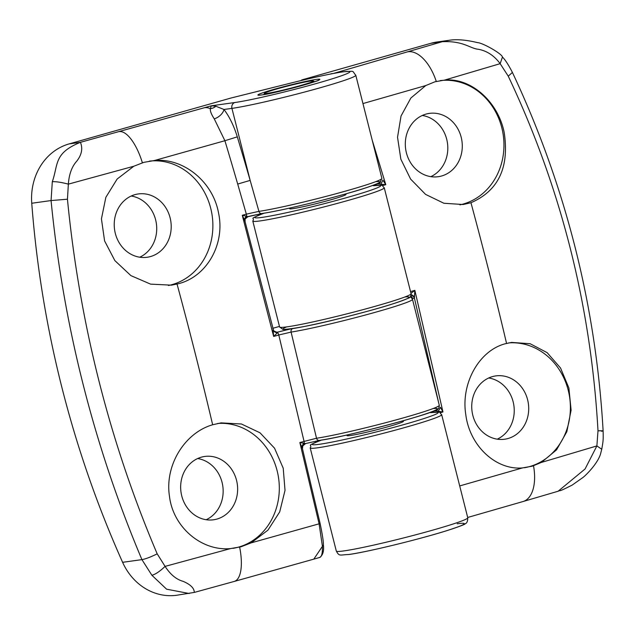 <?xml version="1.0" encoding="UTF-8"?>
<svg xmlns="http://www.w3.org/2000/svg" width="635" height="635" viewBox="0 0 635 635"><rect width="100%" height="100%" fill="white"/><g stroke="black" fill="none" stroke-linecap="round" stroke-linejoin="round"><path stroke-width="0.95" d="M217.741 423.458A62.96 55.991 -97.9 0 1 278.328 476.425A62.96 55.991 -97.9 0 1 238.609 547.1A62.96 55.991 -97.9 0 1 232.974 548.354M216.972 519.057A31.964 28.424 -97.9 0 1 213.566 519.779A31.964 28.424 -97.9 0 1 181.316 493.982A31.964 28.424 -97.9 0 1 201.319 457.184A31.964 28.424 -97.9 0 1 204.724 456.462A31.964 28.424 -97.9 0 1 236.974 482.259A31.964 28.424 -97.9 0 1 216.972 519.057M189.182 593.503L166.608 589.193L151.892 575.262L141.923 559.625C145.613 558.975 150.701 557.054 157.186 553.839L165.084 566.388L230.553 548.584L241.109 546.751L251.158 542.869L319.095 523.811L299.855 442.524L305.57 443.579L319.675 440.357A2.905 2.54 -98.4 0 1 316.516 438.245A67.802 3.794 -14.2 0 0 390.914 421.307A67.802 3.794 -14.2 0 0 439.293 405.281C439.325 407.94 438.229 409.504 436.023 409.964C429.847 414.552 345.273 436.999 319.389 440.42L305.578 443.579L302.704 445.968A4.842 4.628 -155.7 0 1 305.57 443.5L305.57 443.579A4.842 4.747 -88.2 0 0 303.863 444.429M230.553 548.584C201.724 551.418 173.045 527.296 169.458 496.205C164.624 465.312 184.721 432.768 212.654 424.759L221.107 422.878L241.435 423.997L260.017 432.808L274.542 448.191L283.226 468.225L285.02 490.363L279.71 511.889L267.954 530.138L251.158 542.869M149.416 161.115A62.96 55.991 -97.9 0 1 211.717 212.852A62.96 55.991 -97.9 0 1 172.18 284.583A62.96 55.991 -97.9 0 1 168.394 285.504M150.543 256.54A31.964 28.424 -97.9 0 1 147.137 257.262A31.964 28.424 -97.9 0 1 114.887 231.465A31.964 28.424 -97.9 0 1 134.89 194.667A31.964 28.424 -97.9 0 1 138.295 193.945A31.964 28.424 -97.9 0 1 170.545 219.742A31.964 28.424 -97.9 0 1 150.543 256.54M275.328 331.946L277.884 332.311L273.661 336.447L242.268 215.305L246.34 214.146L237.704 184.055A2019.578 916.869 -105.8 0 0 224.901 140.724L154.408 160.52C183.555 157.694 212.955 181.816 218.519 212.892C225.33 243.784 207.05 276.511 178.53 283.694L171.506 285.155L150.606 284.139L130.905 275.622L114.871 260.62L104.584 240.903L101.433 218.869L105.855 197.318L117.157 179.014L133.802 166.243L68.358 184.134L67.445 199.207C79.581 323.501 109.498 441.714 157.186 553.839M154.408 160.52L143.835 162.354L133.802 166.243M67.445 199.207L51.062 200.557L31.75 203.256A968.629 861.354 82.1 0 0 61.817 387.144A968.629 861.354 82.1 0 0 122.611 562.316L141.923 559.625C117.888 502.745 98.266 444.262 83.058 384.183C67.889 324.255 57.229 263.049 51.062 200.557L52.308 181.713C58.42 164.274 53.681 153.146 80.423 142.327L211.288 105.807L215.852 106.236L223.988 109.482C229.552 116.896 233.99 126.024 237.299 136.85A2029.262 921.266 74.2 0 1 250.158 180.396L258.921 211.384A67.802 3.794 -14.2 0 0 333.319 194.469A67.802 3.794 -14.2 0 0 381.881 178.387L380.254 182.118L378.611 183.078C370.713 186.373 361.085 189.603 349.718 192.746C320.707 201.176 278.146 211.264 261.795 213.55A2.905 2.548 -98.4 0 1 258.921 211.384L246.34 214.146A2.905 1.302 -105.8 0 1 246.547 216.122L248.071 216.686L261.795 213.55A2.905 2.548 -98.4 0 0 262.08 213.495L248.071 216.511A4.842 4.469 -167 0 0 244.991 219.686C244.237 219.662 245.261 218.662 248.079 216.686M197.636 458.541A31.964 28.424 -97.9 0 1 222.814 486.212A31.964 28.424 -97.9 0 1 206.177 519.724M131.207 196.024A31.964 28.424 -97.9 0 1 156.385 223.695A31.964 28.424 -97.9 0 1 139.748 257.207M279.456 326.414L272.717 328.327M122.611 562.316A58.118 51.681 82.1 0 0 176.816 595.241L194.405 592.391M31.75 203.256A58.118 51.681 -97.9 0 1 69.136 143.899L230.695 98.107M301.998 447.254A4.842 3.921 -38.2 0 1 304.133 443.23A2.905 1.302 -105.8 0 0 304.054 441.333L278.797 334.994L273.661 336.447L273.09 329.787A4.842 4.072 -11.3 0 0 277.598 332.708A2.905 1.302 -105.8 0 1 278.797 334.994L291.092 332.089L316.516 438.245L299.855 442.524L302.427 448.627L320.072 523.303L319.095 523.811L322.421 546.346L313.793 559.141L234.212 581.446A38.743 14.661 74.5 0 0 239.641 547.14M69.136 143.899L80.423 142.327C82.963 148.503 81.732 154.797 76.732 161.195C71.858 166.6 69.064 174.244 68.358 184.134C61.373 182.301 56.015 181.491 52.308 181.713M151.892 575.262C155.432 574.373 159.829 571.413 165.084 566.388C170.347 574.492 176.332 579.461 183.039 581.311C190.46 584.454 194.207 588.137 194.294 592.36M237.299 136.85L224.901 140.724L214.241 118.832C211.304 114.284 210.01 110.903 210.36 108.688L211.288 105.807L234.902 102.513A62.96 3.524 -14.2 0 0 317.397 83.217A62.96 3.524 -14.2 0 0 342.837 71.89A62.96 3.524 -14.2 0 0 291.155 82.995L229.759 98.338M214.241 118.832A9.684 5.644 142.7 0 0 223.988 109.482L231.934 108.379L250.158 180.396L237.704 184.055M277.884 332.311A4.842 4.35 -38.3 0 1 273.693 330.898A4.842 4.35 -38.3 0 1 273.661 330.851L276.622 332.176A4.842 4.747 -88.2 0 0 277.963 332.026L290.354 329.025M244.531 220.02L242.268 215.305L246.547 216.122A4.842 3.635 -36.7 0 0 244.531 220.02L245.118 221.996L245.047 219.472M319.207 557.522C321.532 557.427 322.604 553.696 322.421 546.346L323.405 545.036C324.096 551.053 322.866 555.196 319.722 557.459L313.793 559.141M302.331 448.286A4.842 4.628 -155.7 0 1 302.704 445.968M276.622 332.176A4.842 4.747 -88.2 0 1 274.193 331.406M273.661 330.851A4.842 4.35 -38.3 0 1 273.161 330.025M244.919 221.131A4.842 4.469 -167 0 1 244.991 219.686M440.261 80.589A62.96 55.991 -97.9 0 1 502.769 132.167A62.96 55.991 -97.9 0 1 463.256 204.025A62.96 55.991 -97.9 0 1 459.899 204.859M425.966 114.109A31.964 28.424 -97.9 0 1 429.379 113.387A31.964 28.424 -97.9 0 1 461.621 139.184A31.964 28.424 -97.9 0 1 441.627 175.99A31.964 28.424 -97.9 0 1 438.214 176.705A31.964 28.424 -97.9 0 1 405.971 150.908A31.964 28.424 -97.9 0 1 425.966 114.109M422.283 115.467A31.964 28.424 -97.9 0 1 447.469 143.137A31.964 28.424 -97.9 0 1 430.824 176.649M601.758 449.231C603.194 440.865 603.337 440.722 603.123 430.919C595.908 305.276 565.674 185.777 512.405 72.43L508.262 76.184L500.158 63.667L444.635 80.081L434.919 81.796L425.783 85.55L362.95 103.568M444.635 80.081C471.162 77.573 498.229 101.918 504.222 132.675C509.461 167.473 498.372 190.825 470.956 202.732L463.161 204.518L443.889 203.256L425.593 194.405L410.607 179.086L400.852 159.202L397.534 137.271L401.034 116.007L410.869 98.028L425.783 85.55M508.667 342.916A62.96 55.991 -97.9 0 1 569.397 395.788A62.96 55.991 -97.9 0 1 529.685 466.55A62.96 55.991 -97.9 0 1 524.399 467.741M492.395 376.626A31.964 28.424 -97.9 0 1 495.808 375.904A31.964 28.424 -97.9 0 1 528.05 401.701A31.964 28.424 -97.9 0 1 508.056 438.507A31.964 28.424 -97.9 0 1 504.642 439.222A31.964 28.424 -97.9 0 1 472.392 413.425A31.964 28.424 -97.9 0 1 492.395 376.626M488.712 377.984A31.964 28.424 -97.9 0 1 513.898 405.654A31.964 28.424 -97.9 0 1 497.253 439.166M459.708 485.934L522.534 467.908C495.895 470.376 469.606 445.818 465.772 414.504C460.772 383.357 479.092 350.623 505.198 343.773L511.604 342.408L530.177 343.741L547.132 352.647L560.546 368.014L568.889 388.001L571.103 410.17L566.841 431.697L556.538 449.866L541.385 462.423L596.884 445.921L597.995 430.816C590.947 305.816 561.03 187.603 508.262 76.184M522.534 467.908L532.186 466.201L541.385 462.423M401.487 421.243A29.059 1.627 165.8 0 1 403.4 421.346A29.059 1.627 165.8 0 1 382.199 428.339A29.059 1.627 165.8 0 1 350.314 435.539A29.059 1.627 165.8 0 1 347.051 435.602L346.901 435.007M344.075 194.35A29.059 1.627 165.8 0 1 345.988 194.453A29.059 1.627 165.8 0 1 324.787 201.446A29.059 1.627 165.8 0 1 292.902 208.653A29.059 1.627 165.8 0 1 289.639 208.709L289.489 208.113M300.871 80.605L301.831 79.907L430.967 43.275A58.118 51.681 82.1 0 1 437.166 41.974L449.389 40.267M372.197 140.097L385.786 184.682L378.389 183.944L375.769 184.325M410.988 293.394L414.853 290.362L442.96 411.964L435.777 410.948L433.181 411.218M597.995 430.816C603.25 430.697 604.433 430.847 601.543 431.26M558.117 491.236L585.057 469.003L596.884 445.921L601.75 449.255L600.845 452.771C598.749 462.605 585.335 476.059 582.358 477.901L572.214 485.069C555.8 493.363 561.927 489.474 558.117 491.236M333.478 73.454L442.246 41.704L448.866 40.338M512.405 72.422C508.357 64.603 505.031 59.492 502.444 57.079L500.158 63.667C494.22 55.658 486.958 50.863 478.361 49.276C470.051 48.562 463.51 40.672 442.246 41.704L430.967 43.275M438.706 402.947L414.377 297.918L412.313 298.831M321.421 440.103A64.897 3.627 -14.2 0 0 372.491 432.903A64.897 3.627 -14.2 0 0 431.657 412.583C429.3 412.845 430.347 412.282 434.808 410.908A4.842 3.532 -100.8 0 0 436.285 409.837M264.009 213.209A64.897 3.627 -14.2 0 0 314.897 206.058A64.897 3.627 -14.2 0 0 374.404 185.674C372.078 185.92 373.166 185.357 377.69 183.959A4.842 3.532 -100.8 0 0 379.285 182.721M410.528 291.584L414.853 290.362L414.377 297.918A4.842 3.405 -130.2 0 0 411.123 294.957M438.626 412.171A2.905 1.333 74.1 0 0 438.134 411.218A4.842 0.865 118.1 0 0 440.46 407.273L442.96 411.964L440.245 412.734M381.437 185.317A2.905 1.333 74.1 0 0 380.762 184.086A4.842 1.111 113.5 0 0 382.865 180.062L385.786 184.682L382.445 185.634M380.651 181.816A4.842 3.31 -78 0 1 378.389 183.944M410.853 295.831A4.842 3.532 -100.8 0 1 412.607 298.775M411.155 294.584A4.842 2.492 -137 0 1 414.528 297.148M438.412 408.376A4.842 3.143 -69.8 0 1 435.777 410.948M267.279 93.321A25.186 1.413 -14.2 0 0 295.577 86.908A25.186 1.413 -14.2 0 0 313.23 80.955A25.186 1.413 -14.2 0 0 310.459 81.082A25.186 1.413 -14.2 0 0 283.488 87.138A25.186 1.413 -14.2 0 0 264.477 93.289A25.186 1.413 -14.2 0 0 267.279 93.321M316.27 79.431A31.964 1.786 165.8 0 1 303.347 85.177A31.964 1.786 165.8 0 1 261.469 94.972A31.964 1.786 165.8 0 1 274.391 89.225A31.964 1.786 165.8 0 1 316.27 79.431M291.179 82.987L230.227 98.219M177.054 284.083A2015.419 914.979 74.2 0 1 212.654 424.759M410.019 296.966L411.361 297.617L412.488 299.331A67.802 3.794 165.8 0 1 365.403 315.016A67.802 3.794 165.8 0 1 291.092 332.089A2.905 2.477 -98.9 0 1 292.664 328.612M119.459 131.588A38.743 14.661 74.5 0 1 142.383 162.782M291.163 82.987C314.254 77.256 331.653 73.517 343.352 71.787C355.854 71.009 351.592 70.548 355.791 75.255A67.802 3.794 165.8 0 1 306.332 91.575A67.802 3.794 165.8 0 1 231.934 108.379A4.842 4.31 -97.9 0 1 234.902 102.513M204.645 107.688A38.743 17.589 74.2 0 1 210.36 108.688A9.684 9.16 164.3 0 0 215.852 106.236M375.674 181.673A64.897 3.627 165.8 0 1 343.599 194.477A64.897 3.627 165.8 0 1 262.08 213.495M433.086 408.559A64.897 3.627 165.8 0 1 401.177 421.322A64.897 3.627 165.8 0 1 319.675 440.357M320.024 523.256L320.072 523.303C322.405 534.511 323.517 541.75 323.405 545.036M336.304 551.053A67.802 3.794 -14.2 0 0 343.916 550.902A67.802 3.794 -14.2 0 0 418.306 534.106A67.802 3.794 -14.2 0 0 467.765 517.787L441.666 414.655A67.802 3.794 165.8 0 1 392.216 430.974A67.802 3.794 165.8 0 1 317.817 447.77A67.802 3.794 165.8 0 1 310.205 447.921L336.304 551.053C339.471 556.8 339.812 554.736 348.734 554.522C366.347 552.244 419.14 539.393 446.429 530.789C459.534 526.494 465.749 524.153 465.074 523.772C466.82 523.375 467.717 521.375 467.765 517.787M279.598 326.977A67.802 3.794 -14.2 0 0 287.21 326.827A67.802 3.794 -14.2 0 0 361.609 310.031A67.802 3.794 -14.2 0 0 411.067 293.711L384.254 187.762A67.802 3.794 165.8 0 1 334.804 204.081A67.802 3.794 165.8 0 1 260.406 220.885A67.802 3.794 165.8 0 1 252.793 221.028L279.598 326.977L283.059 329.509C295.561 328.668 316.357 324.517 345.44 317.055C370.705 310.531 393.216 304.586 407.789 298.394C410.004 297.934 411.091 296.37 411.067 293.711M506.555 343.408A2015.419 914.979 -105.8 0 0 470.956 202.732M457.192 523.796A62.96 3.524 165.8 0 1 431.744 535.122A62.96 3.524 165.8 0 1 349.25 554.418M467.685 517.469L523.042 501.531A38.743 20.399 -106.2 0 0 533.519 465.788M301.831 79.907L312.634 77.851M332.153 73.533L330.144 74.105M436.269 81.431A38.743 20.399 -106.2 0 0 407.853 51.792M404.852 296.99A64.897 3.627 165.8 0 1 346.932 316.674A64.897 3.627 165.8 0 1 286.623 326.906M318.437 80.296L318.651 80.121C321.778 80.328 273.367 93.837 261.779 94.909L259.58 95.194M412.488 299.331L439.293 405.281M355.791 75.255L381.881 178.387M194.445 592.384L234.212 581.446M273.693 330.898L244.999 221.417M302.427 448.627L302.863 445.651M523.042 501.531L558.205 491.212M448.905 40.33C456.406 39.068 465.939 39.83 477.512 42.616C483.044 42.926 502.309 54.015 502.42 57.055M321.707 439.984C303.99 447.231 313.039 443.667 310.205 447.921M441.666 414.655C437.729 411.361 443.801 412.123 431.99 412.52M264.295 213.098C246.578 220.337 255.627 216.773 252.793 221.028M384.254 187.762C380.373 184.46 386.247 185.253 374.745 185.603M313.23 80.955L314.547 81.74M403.4 421.346L403.249 420.751M345.988 194.453L345.837 193.858M264.477 93.289L263.684 94.615"/></g></svg>
